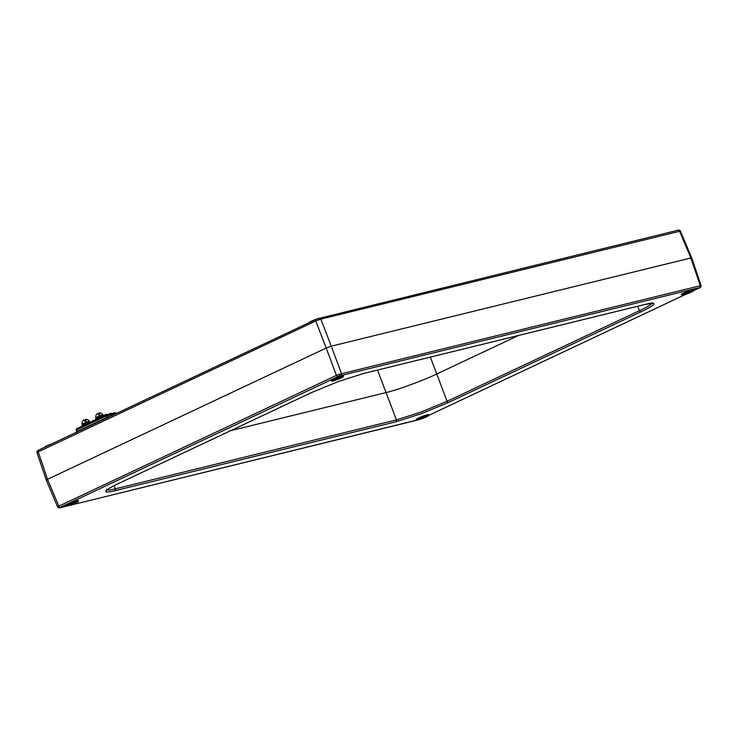 <?xml version="1.0" encoding="UTF-8"?>
<svg xmlns="http://www.w3.org/2000/svg" width="738" height="738" viewBox="0 0 738 738"><rect width="100%" height="100%" fill="white"/><g stroke="black" fill="none" stroke-linecap="round" stroke-linejoin="round"><path stroke-width="1.11" d="M102.444 415.992L101.844 415.042L101.346 415.273M101.844 415.042L102.6 414.968L102.868 415.688M96.475 418.123L96.208 417.404L101.29 415.19L101.955 416.112M82.61 423.999L86.023 422.118L89.003 421.573M85.525 420.964L86.171 420.734L85.313 419.405L85.507 420.974L84.879 421.204L84.003 419.885A3.921 3.921 0 0 0 82.13 423.981M90.221 421.933L81.817 425.263L90.221 421.933M84.953 424.922L82.85 425.909M74.824 503.113L68.902 505.05L74.824 503.113M69.224 504.488A5.378 0.526 159.2 0 0 67.462 505.595A5.378 0.526 159.2 0 0 70.47 504.958A5.378 0.526 159.2 0 0 75.765 502.882A5.378 0.526 159.2 0 0 77.518 501.775A5.378 0.526 159.2 0 0 74.51 502.412A5.378 0.526 159.2 0 0 69.224 504.488A5.378 0.526 159.2 0 0 67.462 505.595A5.378 0.526 159.2 0 0 70.47 504.958A5.378 0.526 159.2 0 0 75.765 502.882A5.378 0.526 159.2 0 0 77.518 501.775A5.378 0.526 159.2 0 0 74.51 502.412A5.378 0.526 159.2 0 0 69.224 504.488M95.47 418.824L103.883 415.494L95.47 418.824L95.839 419.793L95.47 418.824M108.837 414.055L111.3 413.179M77.158 431.942A1.153 0.71 64.8 0 0 77.056 431.472L76.687 431.702A1.153 1.144 -150.9 0 1 76.743 432.136M108.338 417.247A1.153 0.895 76.2 0 1 108.182 416.97L106.669 417.524L106.097 416.048L76.549 429.968L76.604 432.616M419.507 418.566A5.378 0.526 -20.8 0 1 424.793 416.49A5.378 0.526 -20.8 0 1 427.8 415.854A5.378 0.526 -20.8 0 1 426.038 416.961A5.378 0.526 -20.8 0 1 420.752 419.036A5.378 0.526 -20.8 0 1 417.745 419.673A5.378 0.526 -20.8 0 1 419.507 418.566A5.378 0.526 159.2 0 0 417.745 419.673A5.378 0.526 159.2 0 0 420.752 419.036A5.378 0.526 159.2 0 0 426.038 416.961A5.378 0.526 159.2 0 0 427.8 415.854A5.378 0.526 159.2 0 0 424.793 416.49A5.378 0.526 159.2 0 0 419.507 418.566M426.509 416.85A6.144 0.6 -20.8 0 1 420.66 419.156A6.144 0.6 -20.8 0 1 417.062 419.987A6.144 0.6 -20.8 0 1 419.036 418.686A6.144 0.6 -20.8 0 1 425.272 416.25A6.144 0.6 -20.8 0 1 428.52 415.632A6.144 0.6 -20.8 0 1 426.509 416.85M417.062 419.987L416.25 419.479A6.725 0.655 -20.8 0 1 418.418 418.059A6.725 0.655 -20.8 0 1 425.236 415.393A6.725 0.655 -20.8 0 1 428.787 414.719L428.52 415.632M76.226 502.762A6.144 0.6 159.2 0 0 78.237 501.545A6.144 0.6 159.2 0 0 74.99 502.163A6.144 0.6 159.2 0 0 68.754 504.598A6.144 0.6 159.2 0 0 66.78 505.899A6.144 0.6 159.2 0 0 70.378 505.069A6.144 0.6 159.2 0 0 76.226 502.762M78.237 501.545L78.505 500.632A6.725 0.655 159.2 0 0 74.953 501.305A6.725 0.655 159.2 0 0 68.136 503.971A6.725 0.655 159.2 0 0 65.968 505.392L66.78 505.899M691.045 292.137A5.378 0.526 159.2 0 0 692.807 291.03A5.378 0.526 159.2 0 0 689.799 291.667A5.378 0.526 159.2 0 0 684.504 293.742A5.378 0.526 159.2 0 0 682.742 294.849A5.378 0.526 159.2 0 0 685.75 294.213A5.378 0.526 159.2 0 0 691.045 292.137A5.378 0.526 159.2 0 0 692.807 291.03A5.378 0.526 159.2 0 0 689.799 291.667A5.378 0.526 159.2 0 0 684.504 293.742A5.378 0.526 159.2 0 0 682.742 294.849A5.378 0.526 159.2 0 0 685.75 294.213A5.378 0.526 159.2 0 0 691.045 292.137M684.034 293.853A6.144 0.6 159.2 0 0 682.06 295.154A6.144 0.6 159.2 0 0 685.657 294.333A6.144 0.6 159.2 0 0 691.515 292.027A6.144 0.6 159.2 0 0 693.517 290.8A6.144 0.6 159.2 0 0 690.279 291.418A6.144 0.6 159.2 0 0 684.034 293.853M693.517 290.8L693.785 289.886A6.725 0.655 159.2 0 0 690.242 290.56A6.725 0.655 159.2 0 0 683.416 293.226A6.725 0.655 159.2 0 0 681.248 294.647L682.06 295.154M340.762 378.05A5.378 0.526 -20.8 0 1 335.476 380.125A5.378 0.526 -20.8 0 1 332.469 380.762A5.378 0.526 -20.8 0 1 334.222 379.655A5.378 0.526 -20.8 0 1 339.517 377.579A5.378 0.526 -20.8 0 1 342.524 376.943A5.378 0.526 -20.8 0 1 340.762 378.05A5.378 0.526 159.2 0 0 342.524 376.943A5.378 0.526 159.2 0 0 339.517 377.579A5.378 0.526 159.2 0 0 334.222 379.655A5.378 0.526 159.2 0 0 332.469 380.762A5.378 0.526 159.2 0 0 335.476 380.125A5.378 0.526 159.2 0 0 340.762 378.05M333.76 379.766A6.144 0.6 -20.8 0 1 339.997 377.339A6.144 0.6 -20.8 0 1 343.244 376.721A6.144 0.6 -20.8 0 1 341.233 377.939A6.144 0.6 -20.8 0 1 335.375 380.245A6.144 0.6 -20.8 0 1 331.777 381.076A6.144 0.6 -20.8 0 1 333.76 379.766M331.777 381.076L330.975 380.568A6.725 0.655 -20.8 0 1 333.133 379.138A6.725 0.655 -20.8 0 1 339.96 376.481A6.725 0.655 -20.8 0 1 343.502 375.799L343.244 376.721M318.382 319.895L317.755 318.705L319.213 318.244A1.541 1.199 76.2 0 1 320.836 319.12L315.772 320.984L36.946 452.459A1.541 1.522 -150.9 0 1 37.057 451.241L36.937 452.505L46.263 480.097L57.619 506.951C59.095 508.039 59.861 508.316 59.916 507.79L59.916 507.79A1.541 1.199 -103.8 0 0 60.092 507.735L59.575 507.744A1.541 1.522 -150.9 0 1 57.619 506.895L58.865 506.139A1.541 0.95 64.8 0 0 60.332 507.301L339.471 375.91L339.056 374.332L336.436 375.393A1.541 0.95 64.8 0 0 337.903 376.555M339.471 375.91L700.141 287.442A1.541 1.522 29.1 0 0 701.054 285.541L339.056 374.332M701.054 285.541L700.196 285.551A1.541 1.199 -103.8 0 1 699.633 287.46M651.922 303.29C650.99 304.729 646.829 307.202 639.44 310.689L447.09 401.297L420.946 412.09L396.435 419.885L115.266 488.851C108.984 490.373 106.143 490.475 106.761 489.146M52.038 443.769A6.144 0.6 159.2 0 0 46.485 445.973A6.144 0.6 159.2 0 0 44.474 447.2L44.428 447.357M309.434 322.524L309.48 322.368A6.144 0.6 -20.8 0 1 311.491 321.15A6.144 0.6 -20.8 0 1 317.7 318.724M36.946 452.459L37.804 452.449M680.371 231.105L320.836 319.12L331.251 346.187L690.869 257.977L679.532 231.151L680.371 231.105M677.908 230.265A1.541 1.199 76.2 0 1 678.084 230.21L678.084 230.21A1.541 1.199 76.2 0 1 679.532 231.151M37.057 451.241L38.487 450.152A1.541 0.95 -115.2 0 0 38.201 451.73L47.518 479.303L326.187 348.041L315.772 320.984A1.541 0.95 -115.2 0 1 316.067 319.397A1.541 0.95 -115.2 0 1 316.178 319.36L38.487 450.152A1.541 0.95 -115.2 0 1 38.607 450.115L315.965 319.462M518.5 335.486L436.831 373.954C424.359 380.061 396.518 390.282 386.177 392.542L230.57 430.706M700.141 287.442L699.393 287.885A1.541 0.95 64.8 0 0 699.504 287.848L700.943 286.759L701.063 285.495L691.737 257.903L680.381 231.049C678.905 229.961 678.139 229.684 678.084 230.21L317.755 318.705M690.473 258.697C691.976 257.949 692.106 257.719 690.869 257.977L700.196 285.551M340.938 375.439A1.541 1.199 -103.8 0 0 341.5 373.529L331.251 346.187L326.187 348.041L336.436 375.393L58.865 506.139L47.518 479.303C46.024 480.051 45.894 480.281 47.121 480.023M699.393 287.885L693.572 290.634L699.504 287.848A1.541 0.95 64.8 0 0 699.624 287.774M418.418 419.839A1.541 1.199 -103.8 0 0 418.603 419.811L418.603 419.811A1.541 1.199 -103.8 0 0 418.778 419.756L60.092 507.735M106.669 414.765L114.611 412.819A1.153 0.895 76.2 0 1 114.741 412.773A1.153 1.153 0 0 1 116.078 413.437L106.097 416.048A1.153 0.71 -115.2 0 1 106.401 414.83A1.153 0.895 -103.8 0 1 106.53 414.784L114.741 412.773A1.153 0.895 76.2 0 1 115.829 413.474L115.912 413.686M106.761 417.994A1.153 0.71 64.8 0 0 106.669 417.524L77.056 431.472L76.549 429.968A1.153 0.71 -115.2 0 1 76.853 428.75L106.244 414.904M88.661 422.717L93.062 421.103M92.84 420.771L94.805 420.282M102.324 416.287L106.023 414.488L106.77 414.728L106.493 414.332M106.733 414.636L108.763 414.239M142.157 401.324L143.421 400.522M143.523 400.679L144.611 400.162M339.831 378.28L333.899 380.218L339.831 378.28M425.106 417.191L419.184 419.129L425.106 417.191M690.113 292.368L684.181 294.305L690.113 292.368M88.781 422.422L88.182 421.472L87.684 421.702M88.182 421.472L89.215 422.127M82.822 424.553L82.545 423.833L87.628 421.629L88.292 422.542M96.272 417.56L99.685 415.679L102.665 415.134M99.187 414.525L99.824 414.304L98.975 412.966L99.16 414.535L98.541 414.774L97.665 413.446A3.921 3.921 0 0 0 95.792 417.542M96.512 419.479L98.606 418.492M420.3 419.276L418.778 419.756M311.168 392.727L118.827 483.335C111.134 486.979 106.816 489.552 105.848 491.047C105.211 492.43 108.163 492.329 114.704 490.761L395.872 421.795L421.361 413.667L448.556 402.459L640.898 311.86C648.582 308.207 652.909 305.643 653.877 304.139C654.514 302.755 651.562 302.857 645.021 304.434L363.852 373.4L338.364 381.528L311.168 392.727A1.541 0.95 64.8 0 0 311.279 392.69A1.541 0.95 64.8 0 0 311.381 392.634M430.355 357.109L447.09 401.297A1.541 0.95 64.8 0 0 448.556 402.459M114.704 490.761A1.541 1.199 -103.8 0 0 115.266 488.851L114.178 485.632M395.872 421.795A1.541 1.199 -103.8 0 0 396.435 419.885L377.533 370.061M685.87 294.259L428.566 415.457M59.575 507.744L60.332 507.301M637.567 306.279L639.44 310.689A1.541 0.95 64.8 0 0 640.898 311.86M76.171 430.189A1.153 1.153 0 0 1 76.77 428.778L106.318 414.857A1.153 1.153 0 0 1 106.53 414.784A1.153 0.895 -103.8 0 1 107.619 415.485L108.182 416.97L109.768 416.573M88.652 422.671L88.735 423.142M92.361 420.928L92.444 421.389M102.314 416.241L102.397 416.702M106.023 414.488L106.106 414.959M89.344 421.241A3.921 3.921 0 0 0 85.313 419.405M81.817 425.263L82.186 426.232L81.817 425.263M651.995 302.783L652.503 303.327L644.846 304.499L363.677 373.456L338.355 381.537L311.279 392.69L118.938 483.298C113.92 485.65 108.846 488.252 106.65 490.373L106.669 489.626M685.962 294.231L428.566 415.476M420.236 419.295L59.916 507.79M88.551 422.736L88.588 423.215M102.213 416.297L102.241 416.776M103.006 414.811A3.921 3.921 0 0 0 98.975 412.966"/></g></svg>
